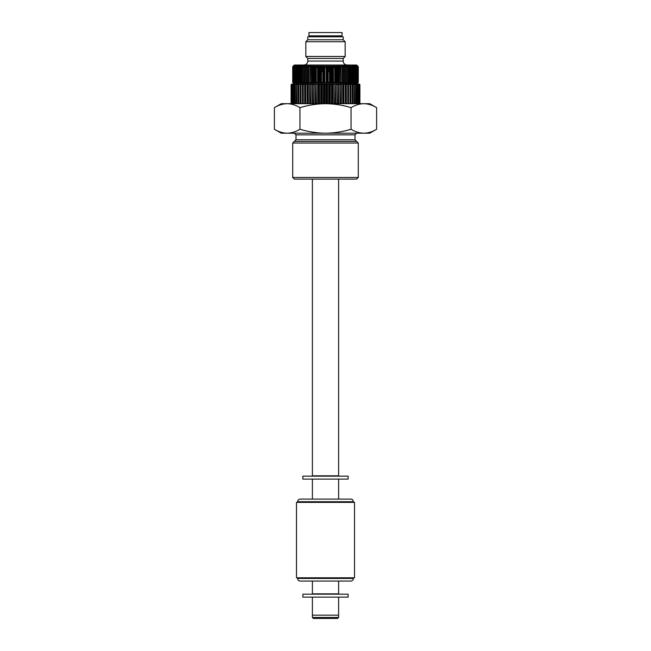 <?xml version="1.0" encoding="UTF-8"?>
<svg xmlns="http://www.w3.org/2000/svg" width="651" height="651" viewBox="0 0 651 651"><rect width="100%" height="100%" fill="white"/><g stroke="black" fill="none" stroke-linecap="round" stroke-linejoin="round"><path stroke-width="0.98" d="M295.993 139.762L295.993 134.847L355.007 134.847L355.007 139.762L295.993 139.762L294.35 141.405L356.65 141.405L358.286 143.041L292.714 143.041L292.714 177.471L358.286 177.471L358.286 143.041M358.286 177.471L356.65 179.106L294.35 179.106L292.714 177.471M287.164 133.203L281.24 133.203L274.388 129.256C278.563 131.787 282.819 133.105 287.164 133.203C291.526 133.097 295.782 131.779 299.948 129.256C308.33 131.787 316.842 133.105 325.5 133.203L287.164 133.203M376.612 129.256L369.76 133.203L363.836 133.203C368.189 133.097 372.445 131.779 376.612 129.256L376.612 107.651C372.437 105.12 368.181 103.802 363.836 103.696L369.76 103.696L376.612 107.651M351.052 129.256C342.776 131.771 334.264 133.089 325.5 133.203L363.836 133.203C359.482 133.105 355.226 131.787 351.052 129.256L351.052 107.651C342.776 105.128 334.264 103.81 325.5 103.696C316.842 103.794 308.33 105.112 299.948 107.651C295.774 105.12 291.518 103.802 287.164 103.696C282.811 103.802 278.555 105.12 274.388 107.651L274.388 129.256M274.388 107.651L281.24 103.696L363.836 103.696C359.474 103.802 355.218 105.12 351.052 107.651M299.948 129.256L299.948 107.651M355.601 84.679L355.601 84.028L318.339 84.028L318.819 84.679L318.819 103.696M318.339 84.028L312.561 84.028L312.895 103.696M312.561 84.028L304.725 84.028L304.831 103.696M304.725 84.028L300.306 84.028L300.241 103.696M300.306 84.028L295.228 84.028L294.927 84.679L294.927 103.696M308.94 83.206L308.94 65.832L309.103 66.646L310.096 65.832L310.307 66.646L311.284 65.832L311.536 66.646L312.496 65.832L312.797 66.646L313.733 65.832L314.075 66.646L314.986 65.832L315.369 66.646L316.264 65.832L316.679 66.646L317.55 65.832L318.014 66.646L318.852 65.832L319.356 66.646L320.17 65.832L320.707 66.646L321.496 65.832L322.074 66.646L322.823 65.832L323.441 66.646L324.157 65.832L324.816 66.646L325.5 65.832L326.184 66.646L326.184 82.384L325.5 83.206L324.816 82.384L324.157 83.206L323.441 82.384L322.823 83.206L322.074 82.384L321.496 83.206L320.707 82.384L320.17 83.206L319.356 82.384L318.852 83.206L318.014 82.384L317.55 83.206L316.679 82.384L316.264 83.206L315.369 82.384L314.986 83.206L314.075 82.384L313.733 83.206L312.797 82.384L312.496 83.206L311.536 82.384L311.284 83.206L310.307 82.384L310.096 83.206L309.103 82.384L308.94 83.206L307.931 82.384L307.809 83.206L306.792 82.384L306.711 83.206L305.677 82.384L305.644 83.206L304.603 82.384L304.611 83.206L303.561 82.384L303.618 83.206L302.56 82.384L302.658 83.206L301.6 82.384L301.747 83.206L300.681 82.384L300.868 83.206L298.972 82.384L299.248 83.206L298.191 82.384L298.508 83.206L297.458 82.384L297.816 83.206L296.766 82.384L297.173 83.206L296.132 82.384L296.579 83.206L295.546 82.384L296.034 83.206L295.017 82.384L295.538 83.206L294.537 82.384L295.098 83.206L294.114 82.384L294.708 83.206L293.739 82.384L294.374 83.206L293.43 82.384L294.097 83.206L293.17 82.384L293.878 83.206L292.974 82.384L293.707 83.206L292.828 82.384L293.593 83.206L292.738 82.384L293.536 83.206L292.714 82.384L292.714 66.646L293.536 65.832L292.738 66.646L293.593 65.832L292.828 66.646L293.707 65.832L292.974 66.646L293.878 65.832L293.17 66.646L294.097 65.832L293.739 66.646L294.374 65.832M294.097 82.848L293.739 66.646L294.708 65.832L294.114 66.646L295.098 65.832L294.537 66.646L295.538 65.832L295.017 66.646L296.034 65.832L295.546 66.646L296.579 65.832L296.132 66.646L297.173 65.832L296.766 66.646L297.816 65.832L297.458 66.646L298.508 65.832L298.191 66.646L299.248 65.832L298.972 66.646L300.038 65.832L299.802 66.646L300.868 65.832L300.681 66.646L301.747 65.832L301.6 66.646L302.658 65.832L302.56 66.646L303.618 65.832L303.561 66.646L304.611 65.832L304.603 66.646L305.644 65.832L305.677 66.646L306.711 65.832L306.792 66.646L307.809 65.832L307.931 66.646L308.94 65.832M310.096 65.832L310.096 83.206L310.307 66.646M326.184 66.646L326.843 65.832L327.559 66.646L328.177 65.832L328.926 66.646L329.504 65.832L330.293 66.646L330.83 65.832L331.644 66.646L332.148 65.832L332.986 66.646L333.45 65.832L334.321 66.646L334.736 65.832L335.631 66.646L336.014 65.832L336.925 66.646L337.267 65.832L338.203 66.646L338.504 65.832L339.464 66.646L339.716 65.832L340.693 66.646L340.904 65.832L341.897 66.646L342.06 65.832L343.069 66.646L343.191 65.832L344.208 66.646L344.289 65.832L345.323 66.646L345.355 65.832L346.397 66.646L346.389 65.832L347.439 66.646L347.382 65.832L348.44 66.646L348.342 65.832L349.4 66.646L349.253 65.832L350.319 66.646L350.132 65.832L352.028 66.646L351.752 65.832L352.809 66.646L352.492 65.832L353.542 66.646L353.184 65.832L354.234 66.646L353.827 65.832L354.868 66.646L354.421 65.832L355.454 66.646L354.966 65.832L355.983 66.646L355.462 65.832L356.463 66.646L355.902 65.832L356.886 66.646L356.292 65.832L357.261 66.646L356.626 65.832L357.57 66.646L356.903 65.832L357.83 66.646L357.122 65.832L358.026 66.646L357.293 65.832L358.172 66.646L357.407 65.832L358.262 66.646L357.464 65.832L358.286 66.646L356.65 65.01L294.35 65.01L292.877 66.483M343.207 39.76L307.793 39.76L307.793 36.814L343.207 36.814L343.207 39.76L345.168 41.729L345.168 56.482L343.207 58.452L307.793 58.452L307.793 61.072C307.565 63.464 306.247 64.774 303.862 65.01M345.168 56.482L305.832 56.482L307.793 58.452M345.168 41.729L305.832 41.729L305.832 56.482M358.286 66.646L358.286 82.384L357.464 83.206L358.262 82.384L357.407 83.206L358.172 82.384L357.293 83.206L358.026 82.384L357.122 83.206L357.83 82.384L356.903 83.206L357.57 82.384L356.626 83.206L357.261 82.384L356.292 83.206L356.886 82.384L355.902 83.206L356.463 82.384L355.462 83.206L355.983 82.384L354.966 83.206L355.454 82.384L354.421 83.206L354.868 82.384L353.827 83.206L354.234 82.384L353.184 83.206L353.542 82.384L352.492 83.206L352.809 82.384L351.752 83.206L352.028 82.384L350.962 83.206L351.198 82.384L350.132 83.206L350.319 82.384L349.253 83.206L349.4 82.384L348.342 83.206L348.44 82.384L347.382 83.206L347.439 82.384L346.389 83.206L346.397 82.384L345.355 83.206L345.323 82.384L344.289 83.206L344.208 82.384L343.191 83.206L343.069 82.384L342.06 83.206L341.897 82.384L340.904 83.206L340.693 82.384L339.716 83.206L339.464 82.384L338.504 83.206L338.203 82.384L337.267 83.206L336.925 82.384L336.014 83.206L335.631 82.384L334.736 83.206L334.321 82.384L333.45 83.206L332.986 82.384L332.148 83.206L331.644 82.384L330.83 83.206L330.293 82.384L329.504 83.206L328.926 82.384L328.177 83.206L327.559 82.384L326.843 83.206L326.184 82.384M358.172 66.646L358.172 82.384M358.026 66.646L358.026 82.384M357.83 66.646L357.83 82.384M357.57 66.646L357.57 82.384M356.626 65.832L357.261 66.646L357.261 82.384L356.626 83.206M356.886 66.646L356.886 82.384M356.463 66.646L356.463 82.384M355.983 66.646L355.983 82.384M355.462 66.223L355.462 82.807M355.454 66.646L355.454 82.384M354.868 66.646L354.868 82.384M354.234 66.646L354.234 82.384M353.542 66.646L353.542 82.384M352.809 66.646L352.809 82.384M351.752 66.435L351.752 82.604M352.028 66.646L352.028 82.384M351.198 66.646L351.198 82.384M350.962 66.467L350.962 82.563M350.319 66.646L350.319 82.384M349.4 66.646L349.4 82.384M348.44 66.646L348.44 82.384M346.389 66.638L346.389 82.392M347.439 66.646L347.439 82.384M346.397 66.646L346.397 82.384M345.323 66.646L345.323 82.384M345.355 65.832L345.355 83.206M344.289 65.832L344.289 83.206M344.208 66.646L344.208 82.384M343.191 65.832L343.191 83.206M343.069 66.646L343.069 82.384M340.904 65.832L340.904 83.206L340.693 66.646M342.06 65.832L342.06 83.206M339.716 65.832L339.716 83.206M338.504 65.832L338.504 83.206M339.464 66.646L339.464 82.384M338.203 66.646L338.203 82.384M336.925 66.646L336.925 82.384M337.267 65.832L337.267 83.206M335.631 66.646L335.631 82.384M336.014 65.832L336.014 83.206M334.736 65.832L334.736 83.206M332.986 66.646L332.986 82.384M333.45 65.832L333.45 83.206M332.148 65.832L332.148 83.206M331.644 66.646L331.644 82.384M330.293 66.646L330.293 82.384M330.83 65.832L330.83 83.206M329.504 65.832L329.504 83.206M327.559 66.646L327.559 82.384M328.177 65.832L328.177 83.206M326.843 65.832L326.843 83.206M324.157 65.832L324.157 83.206M324.816 66.646L324.816 82.384M323.441 66.646L323.441 82.384M322.823 65.832L322.823 83.206M320.707 66.646L320.707 82.384M321.496 65.832L321.496 83.206M320.17 65.832L320.17 83.206M318.852 65.832L318.852 83.206M319.356 66.646L319.356 82.384M318.014 66.646L318.014 82.384M317.55 65.832L317.55 83.206M315.369 66.646L315.369 82.384M316.264 65.832L316.264 83.206M314.986 65.832L314.986 83.206M313.733 65.832L313.733 83.206M314.075 66.646L314.075 82.384M312.496 65.832L312.496 83.206M312.797 66.646L312.797 82.384M311.536 66.646L311.536 82.384M311.284 65.832L311.284 83.206M307.809 65.832L307.809 83.206M307.931 66.646L307.931 82.384M306.792 66.646L306.792 82.384M306.711 65.832L306.711 83.206M305.677 66.646L305.677 82.384M305.644 65.832L305.644 83.206M304.611 66.638L304.611 82.392M304.603 66.646L304.603 82.384M302.56 66.646L302.56 82.384M303.618 66.605L303.618 82.433M301.6 66.646L301.6 82.384M300.681 66.646L300.681 82.384M300.038 66.467L300.038 82.563M299.802 66.646L299.802 82.384M299.248 66.435L299.248 82.604M298.972 66.646L298.972 82.384M298.191 66.646L298.191 82.384M297.458 66.646L297.458 82.384M296.766 66.646L296.766 82.384M296.132 66.646L296.132 82.384M295.546 66.646L295.546 82.384M295.538 66.223L295.538 82.807M295.017 66.646L295.017 82.384M294.537 66.646L294.537 82.384M294.114 66.646L294.114 82.384M293.43 66.646L293.43 82.384M293.17 66.646L293.17 82.384M292.974 66.646L292.974 82.384M292.828 66.646L292.828 82.384M325.5 32.55L308.94 32.55L308.94 35.829L342.06 35.829L342.06 32.55L325.5 32.55M326.184 67.631L324.816 67.631M322.823 67.631L321.496 67.631M320.17 67.631L319.356 67.631M317.55 67.631L316.264 67.631M314.986 67.631L314.075 67.631M313.733 67.631L312.797 67.631M310.088 36.814L310.088 35.829L310.088 36.814M338.203 67.631L337.267 67.631M336.925 67.631L336.014 67.631M334.736 67.631L333.45 67.631M331.644 67.631L330.83 67.631M329.504 67.631L328.177 67.631M319.356 71.732L320.17 71.732M328.486 67.631L328.486 71.732L329.504 71.732M330.83 71.732L331.644 71.732M322.514 67.631L322.514 71.732L321.496 71.732M326.045 103.696L326.045 84.679L324.955 84.679L324.955 103.696M302.422 84.028L302.446 103.696L302.414 84.028L300.998 84.679L300.998 103.696L300.998 84.679L300.241 84.679M304.668 103.696L304.668 84.028L303.26 84.679L303.26 103.696L303.26 84.679L302.446 84.679M308.314 84.679L308.314 103.696L308.314 84.679L307.378 84.679L307.378 103.696M359.913 103.696L359.913 84.679L359.271 84.028L359.865 84.679L359.865 103.696M359.165 84.028L359.539 103.696M359.686 103.696L359.686 84.679L359.1 84.028M358.791 84.028L358.148 84.028L358.937 84.679L358.937 103.696M358.375 84.63L358.375 84.215M359.181 103.696L358.937 84.679M359.181 84.679L358.66 84.028M358.408 103.696L358.408 84.679L357.952 84.028L357.244 84.028L358.066 84.679L358.066 103.696M357.244 84.028L356.081 84.028L356.935 84.679L356.935 103.696M357.366 103.696L357.366 84.679L356.935 84.679M357.366 84.679L356.992 84.028M356.081 84.028L354.673 84.028L355.552 84.679L355.552 103.696M356.073 103.696L356.073 84.679L355.601 84.028M356.073 84.679L355.552 84.679M354.526 103.696L354.307 84.028M353.029 84.028L353.932 84.679L353.932 103.696M354.526 84.679L353.932 84.679M351.166 84.028L352.077 84.679L352.077 103.696M352.752 103.696L352.752 84.679L352.077 84.679M352.752 84.679L352.606 84.028M350.759 103.696L350.759 84.679L350.002 84.679L350.002 103.696M348.586 84.028L348.554 103.696L348.586 84.028L350.002 84.679M350.759 84.679L350.694 84.028M348.554 84.679L347.74 84.679L347.74 103.696M346.332 103.696L346.332 84.028L347.74 84.679M346.169 103.696L346.275 84.028M344.403 84.028L345.29 84.679L345.29 103.696M346.169 84.679L345.29 84.679M343.907 103.696L343.907 84.028M343.622 103.696L343.622 84.679L342.686 84.679L342.686 103.696M343.622 84.679L343.801 84.028L341.336 84.028L341.336 103.696M340.921 103.696L341.189 84.028L339.098 84.028L339.944 84.679L339.944 103.696M340.921 84.679L339.944 84.679M338.634 103.696L338.634 84.028M338.105 103.696L338.439 84.028M336.274 84.028L337.088 84.679L337.088 103.696M338.105 84.679L337.088 84.679M335.826 103.696L335.826 84.028M335.184 103.696L335.59 84.028L333.361 84.028L334.134 84.679L334.134 103.696M332.938 103.696L332.938 84.028M332.181 103.696L332.181 84.679L332.661 84.028M330.391 84.028L331.115 84.679L331.115 103.696M332.181 84.679L331.115 84.679M329.984 103.696L329.984 84.028M329.129 103.696L329.129 84.679L329.675 84.028L327.372 84.028L328.047 84.679L328.047 103.696M326.997 103.696L326.997 84.028M326.045 84.679L326.656 84.028L324.344 84.028L324.955 84.679M324.003 103.696L324.003 84.028M322.953 103.696L322.953 84.679L323.628 84.028L321.325 84.028L321.871 84.679L321.871 103.696M321.016 103.696L321.016 84.028M319.885 103.696L319.885 84.679L320.609 84.028M319.885 84.679L318.819 84.679M318.062 103.696L318.062 84.028M316.866 103.696L316.866 84.679L317.639 84.028L315.409 84.028L315.816 103.696M315.174 103.696L315.174 84.028M313.912 103.696L313.912 84.679L314.726 84.028M313.912 84.679L312.895 84.679M312.366 103.696L312.366 84.028M311.056 103.696L311.056 84.679L311.902 84.028L309.811 84.028L310.079 103.696M311.056 84.679L310.079 84.679M309.664 103.696L309.664 84.028L307.199 84.028L307.378 84.679M307.093 103.696L307.093 84.028M305.71 103.696L305.71 84.679L306.597 84.028M305.71 84.679L304.831 84.679M298.923 103.696L298.923 84.679L299.834 84.028M298.923 84.679L298.248 84.679L298.248 103.696M298.394 84.028L298.248 84.679M297.068 103.696L297.068 84.679L297.971 84.028M296.693 84.028L296.474 103.696M297.068 84.679L296.474 84.679M295.448 103.696L295.448 84.679L296.327 84.028L294.008 84.028L293.634 84.679L293.634 103.696M295.448 84.679L294.927 84.679M295.399 84.679L295.399 84.028M294.065 103.696L294.065 84.679L294.919 84.028M294.065 84.679L293.634 84.679M292.934 103.696L292.934 84.679L293.756 84.028L292.592 84.679L292.592 103.696M292.063 103.696L292.063 84.679L291.819 103.696M292.063 84.679L292.852 84.028L291.819 84.679M291.461 103.696L291.461 84.679L292.209 84.028L291.314 84.679L291.314 103.696M292.625 84.63L292.625 84.215M291.135 103.696L291.135 84.679L291.835 84.028L291.087 84.679L291.087 103.696M312.382 617.465L338.618 617.465L337.633 618.45L313.367 618.45L312.382 617.465L312.382 615.171L338.618 615.171L338.618 597.138M312.382 581.074L312.382 593.858L338.618 593.858L338.618 581.074M312.382 179.106L312.382 475.824L338.618 475.824L338.618 179.106M312.382 597.138L312.382 615.171L338.618 615.171L338.618 617.465M348.122 594.184L348.122 597.138L302.878 597.138L302.878 594.184L348.122 594.184M348.122 476.158L348.122 479.103L302.878 479.103L302.878 476.158L348.122 476.158M297.629 578.446A2.62 2.62 0 0 0 300.257 581.074L350.743 581.074A2.62 2.62 0 0 0 353.371 578.446L297.629 578.446L297.629 577.795M353.371 577.795L353.371 578.446M354.518 502.385L296.482 502.385L296.482 577.795L354.518 577.795L354.518 502.385M300.257 499.105L350.743 499.105L300.257 499.105A2.62 2.62 0 0 0 297.629 501.726L297.629 502.385M350.743 499.105A2.62 2.62 0 0 1 353.371 501.726L353.371 502.385M342.711 581.074L308.289 581.074M343.207 58.452L343.207 61.072L307.793 61.072M353.371 501.726L297.629 501.726M295.993 134.847L294.35 133.203M294.35 141.405L292.714 143.041M355.007 139.762L356.65 141.405M355.007 134.847L356.65 133.203M294.35 84.028L292.714 82.384M343.207 61.072C343.435 63.464 344.753 64.774 347.138 65.01M307.793 39.76L305.832 41.729M356.65 84.028L358.286 82.384M340.912 35.829L340.912 36.814M338.618 499.105L338.618 479.103M312.382 499.105L312.382 479.103"/></g></svg>
